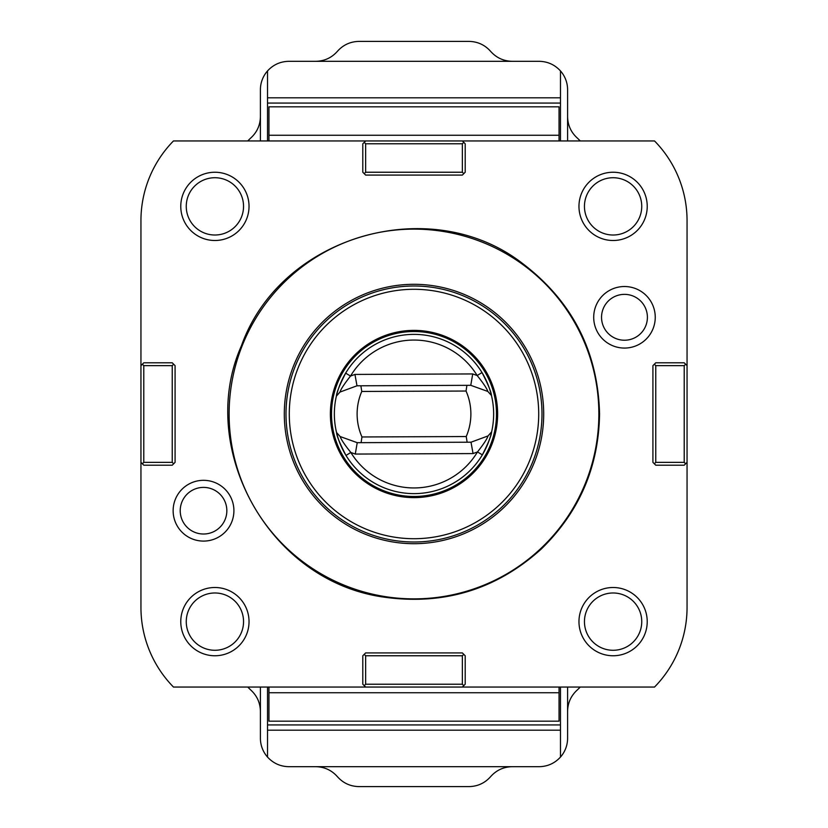 <?xml version="1.0" encoding="UTF-8"?>
<svg xmlns="http://www.w3.org/2000/svg" width="828" height="828" viewBox="0 0 828 828"><rect width="100%" height="100%" fill="white"/><g stroke="black" fill="none" stroke-linecap="round" stroke-linejoin="round"><path stroke-width="1.24" d="M463.773 685.625L462.355 684.207L462.355 655.766L463.773 654.337L465.201 655.766L465.201 684.207L462.355 687.054L654.524 687.054A113.767 113.767 0 0 0 687.054 607.41L687.054 220.59A113.767 113.767 0 0 0 654.524 140.946L462.355 140.946L465.201 143.793L465.201 172.234L463.773 173.663L462.355 172.234L462.355 143.793L463.773 142.375M567.594 140.946L567.594 89.755A28.442 28.442 0 0 0 560.484 70.939C554.739 64.688 547.629 61.479 539.152 61.313L288.848 61.313C280.371 61.479 273.261 64.688 267.516 70.939L267.516 103.076L560.484 103.076L560.484 70.939M260.406 140.946L260.406 89.755A28.442 28.442 0 0 1 267.516 70.939M512.242 61.313C503.59 61.127 496.386 57.815 490.621 51.357C484.866 44.898 477.663 41.576 469.01 41.4L358.99 41.4C350.337 41.576 343.134 44.898 337.379 51.357C331.614 57.815 324.41 61.127 315.758 61.313M260.406 116.665C260.23 125.307 256.908 132.511 250.449 138.276L247.727 140.946M580.273 140.946L577.551 138.276C571.092 132.511 567.77 125.307 567.594 116.665M362.799 143.793L364.227 142.375L365.645 143.793L365.645 172.234L364.227 173.663L362.799 172.234L362.799 143.793M462.355 140.946L365.645 140.946L364.227 142.375M364.227 173.663L365.645 175.081L462.355 175.081L463.773 173.663M462.355 143.793L365.645 143.793M365.645 172.234L462.355 172.234M365.645 684.207L364.227 685.625L362.799 684.207L362.799 655.766L364.227 654.337L365.645 655.766L365.645 684.207L462.355 684.207M364.227 685.625L365.645 687.054L173.476 687.054A113.767 113.767 0 0 1 140.946 607.41L140.946 462.355L142.375 463.773L143.793 462.355L172.234 462.355L173.663 463.773L172.234 465.201L143.793 465.201L142.375 463.773M463.773 654.337L462.355 652.919L365.645 652.919L364.227 654.337M462.355 687.054L365.645 687.054M462.355 655.766L365.645 655.766M143.793 365.645L142.375 364.227L143.793 362.799L172.234 362.799L173.663 364.227L172.234 365.645L143.793 365.645L143.793 462.355M142.375 364.227L140.946 365.645L140.946 220.59A113.767 113.767 0 0 1 173.476 140.946L365.645 140.946M173.663 463.773L175.081 462.355L175.081 365.645L173.663 364.227M140.946 462.355L140.946 365.645M172.234 462.355L172.234 365.645M684.207 362.799L685.625 364.227L684.207 365.645L655.766 365.645L654.337 364.227L655.766 362.799L684.207 362.799M684.207 462.355L685.625 463.773L684.207 465.201L655.766 465.201L654.337 463.773L655.766 462.355L684.207 462.355L684.207 365.645M687.054 365.645L685.625 364.227M685.625 463.773L687.054 462.355M654.337 364.227L652.919 365.645L652.919 462.355L654.337 463.773M655.766 365.645L655.766 462.355M267.516 730.182L267.516 757.061C273.261 763.312 280.371 766.521 288.848 766.687L539.152 766.687C547.629 766.521 554.739 763.312 560.484 757.061L560.484 724.924L267.516 724.924L267.516 730.182L560.484 730.182M267.516 724.924L267.516 687.054M560.484 687.054L560.484 724.924M560.484 103.076L560.484 140.946M267.516 140.946L267.516 103.076M560.484 97.818L267.516 97.818M560.484 757.061A28.442 28.442 0 0 0 567.594 738.245L567.594 687.054M267.516 757.061A28.442 28.442 0 0 1 260.406 738.245L260.406 687.054M567.594 711.335C567.77 702.693 571.092 695.489 577.551 689.724L580.273 687.054M247.727 687.054L250.449 689.724C256.908 695.489 260.23 702.693 260.406 711.335M315.758 766.687C324.41 766.873 331.614 770.185 337.379 776.643C343.134 783.102 350.337 786.424 358.99 786.6L469.01 786.6C477.663 786.424 484.866 783.102 490.621 776.643C496.386 770.185 503.59 766.873 512.242 766.687M186.807 602.246A34.134 34.134 0 0 1 245.74 606.996A34.134 34.134 0 0 1 212.154 655.652A34.134 34.134 0 0 1 186.807 602.246M191.32 605.361A28.649 28.649 0 0 1 240.782 609.346A28.649 28.649 0 0 1 212.599 650.187A28.649 28.649 0 0 1 191.32 605.361M578.969 621.631A34.134 34.134 0 0 1 630.16 592.072A34.134 34.134 0 0 1 630.16 651.191A34.134 34.134 0 0 1 578.969 621.631M584.454 621.631A28.649 28.649 0 0 1 627.427 596.822A28.649 28.649 0 0 1 627.427 646.44A28.649 28.649 0 0 1 584.454 621.631M189.664 183.392A34.134 34.134 0 0 1 247.417 195.998A34.134 34.134 0 0 1 207.621 239.716A34.134 34.134 0 0 1 189.664 183.392M193.711 187.087A28.649 28.649 0 0 1 242.19 197.664A28.649 28.649 0 0 1 208.791 234.355A28.649 28.649 0 0 1 193.711 187.087M581.173 194.29A34.134 34.134 0 0 1 639.516 184.758A34.134 34.134 0 0 1 618.599 240.058A34.134 34.134 0 0 1 581.173 194.29M586.307 196.226A28.649 28.649 0 0 1 635.273 188.235A28.649 28.649 0 0 1 617.719 234.645A28.649 28.649 0 0 1 586.307 196.226M226.841 510.71A23.319 23.319 0 0 1 191.868 530.893A23.319 23.319 0 0 1 191.868 490.518A23.319 23.319 0 0 1 226.841 510.71M647.403 317.29A22.925 22.925 0 0 1 613.01 337.151A22.925 22.925 0 0 1 613.01 297.438A22.925 22.925 0 0 1 647.403 317.29M655.248 317.29A30.771 30.771 0 0 0 609.087 290.649A30.771 30.771 0 0 0 609.087 343.941A30.771 30.771 0 0 0 655.248 317.29M233.91 510.71A30.388 30.388 0 0 0 188.329 484.39A30.388 30.388 0 0 0 188.329 537.02A30.388 30.388 0 0 0 233.91 510.71M268.945 687.054L268.945 692.736L559.055 692.736L559.055 687.054M559.055 692.736L559.055 721.178L268.945 721.178L268.945 692.736M559.055 140.946L559.055 135.264L268.945 135.264L268.945 140.946M268.945 135.264L268.945 106.822L559.055 106.822L559.055 135.264M538.707 414A124.707 124.707 0 0 0 351.641 305.998A124.707 124.707 0 0 0 351.641 522.002A124.707 124.707 0 0 0 538.707 414M541.988 414A127.988 127.988 0 0 1 350.006 524.848A127.988 127.988 0 0 1 350.006 303.151A127.988 127.988 0 0 1 541.988 414M543.696 414A129.696 129.696 0 0 1 349.147 526.318A129.696 129.696 0 0 1 349.147 301.682A129.696 129.696 0 0 1 543.696 414M229.118 414A184.882 184.882 0 0 1 506.436 253.896A184.882 184.882 0 0 1 506.436 574.104A184.882 184.882 0 0 1 229.118 414M473.057 453.578L477.477 451.943L482.351 454.862A79.643 79.643 0 0 0 491.615 431.864C491.449 435.269 488.365 442.939 482.351 454.862A79.643 79.643 0 0 1 345.99 455.431C339.894 443.591 336.737 435.952 336.541 432.506A79.643 79.643 0 0 1 336.385 396.136L339.966 392.068L356.992 385.796L470.77 385.32L487.847 391.458C486.885 388.487 483.324 383.178 477.156 375.529A73.951 73.951 0 0 0 350.523 376.057C344.438 383.737 340.919 389.077 339.966 392.068L336.385 396.136C336.551 392.731 339.635 385.061 345.649 373.138A79.643 79.643 0 0 1 482.01 372.569C488.106 384.409 491.263 392.048 491.459 395.494A79.643 79.643 0 0 1 491.615 431.864L488.034 435.932L491.615 431.864L488.034 435.932L471.008 442.204L473.057 453.578L355.274 454.065L350.844 452.471A73.951 73.951 0 0 0 477.477 451.943C483.562 444.263 487.081 438.923 488.034 435.932L471.008 442.204L357.23 442.68L355.274 454.065M336.385 396.136L339.966 392.068L356.992 385.796L354.943 374.422L472.726 373.935L477.156 375.529L482.01 372.569A79.643 79.643 0 0 1 491.459 395.494L487.847 391.458L470.77 385.32L472.726 373.935M357.23 442.68L340.153 436.542C341.115 439.513 344.676 444.822 350.844 452.471L345.99 455.431A79.643 79.643 0 0 1 336.541 432.506L340.153 436.542L357.23 442.68L361.091 442.659L361.96 436.967L466.226 436.542L467.137 442.224L471.008 442.204M470.77 385.32L466.909 385.341L466.04 391.033A56.884 56.884 0 0 1 466.226 436.542M466.04 391.033L361.774 391.458L360.863 385.776L356.992 385.796M361.96 436.967A56.884 56.884 0 0 1 361.774 391.458M336.541 395.494A79.643 79.643 0 0 1 345.649 373.138L350.523 376.057L354.943 374.422M336.541 432.506L340.153 436.542M491.459 395.494L487.847 391.458M413.658 331.521A82.479 82.479 0 0 1 485.601 454.945A82.479 82.479 0 0 1 342.74 455.535A82.479 82.479 0 0 1 413.658 331.521M413.658 330.382A83.618 83.618 0 0 1 486.595 455.514A83.618 83.618 0 0 1 341.757 456.114A83.618 83.618 0 0 1 413.658 330.382M599.565 414C598.685 467.158 579.176 512.242 541.026 549.264C496.407 589.329 444.388 605.33 384.968 597.278C267.961 581.825 196.153 447.079 241.465 345.69C280.568 235.618 431.077 191.889 523.068 263.873C572.531 301.713 598.023 351.745 599.565 414"/></g></svg>
